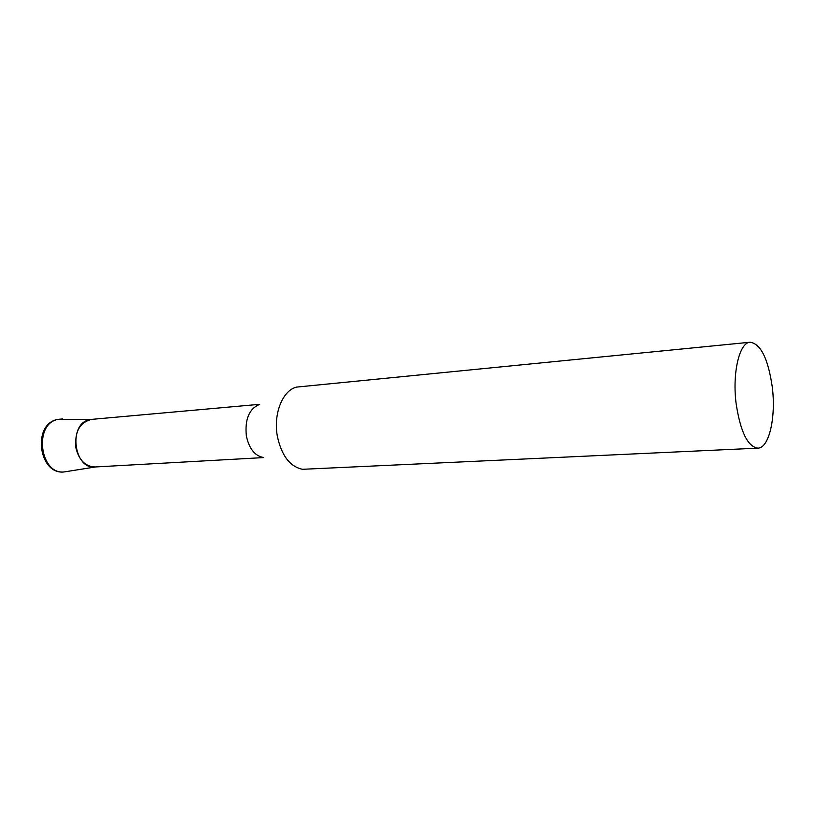 <?xml version="1.0" encoding="UTF-8"?>
<svg xmlns="http://www.w3.org/2000/svg" width="814" height="814" viewBox="0 0 814 814"><rect width="100%" height="100%" fill="white"/><g stroke="black" fill="none" stroke-linecap="round" stroke-linejoin="round"><path stroke-width="1.22" d="M750.162 342.226L296.54 387.098C282.845 390.252 273.331 413.41 277.228 435.561C281.318 455.352 289.753 466.595 302.513 469.302L757.854 448.158C769.179 448.219 776.129 416.982 772.262 386.935C768.141 358.75 760.775 343.844 750.162 342.226C739.438 342.297 732.091 373.046 736.161 403.876C740.486 431.908 747.72 446.662 757.854 448.158M259.178 404.558C249.074 409.004 244.79 419.393 246.327 435.724C248.972 448.351 254.538 455.575 263.024 457.417M259.707 404.314L91.636 419.373C79.803 422.283 74.552 431.725 75.865 447.71C78.907 460.144 85.307 466.575 95.085 466.971L263.573 457.59M97.995 466.493L95.971 466.89C73.942 470.94 67.572 423.504 89.703 419.688L92.521 419.322M66.392 471.591L65.212 471.774C40.09 476.394 32.906 423.565 58.16 419.342L62.566 418.956M95.696 466.931L65.212 471.774C39.041 476.617 31.359 424.165 57.601 419.413M57.845 419.363L92.236 419.322"/></g></svg>
